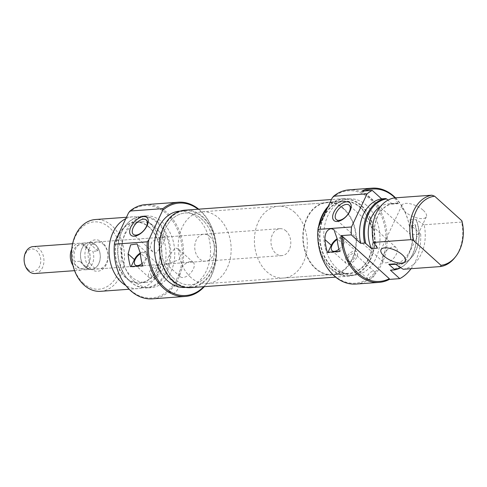 <?xml version="1.0" encoding="UTF-8"?>
<svg xmlns="http://www.w3.org/2000/svg" width="487" height="487" viewBox="0 0 487 487"><rect width="100%" height="100%" fill="white"/><g stroke="black" fill="none" stroke-linecap="round" stroke-linejoin="round"><path stroke-width="0.37" stroke-dasharray="2.44 1.83" d="M90.387 268.507A15.742 11.554 85.8 0 0 106.336 264.423A15.742 11.554 85.8 0 0 102.599 242.563A15.742 11.554 85.8 0 0 86.649 246.647A15.742 11.554 85.8 0 0 90.387 268.507M103.25 244.304A13.496 9.904 -94.2 0 1 107.688 259.066A13.496 9.904 -94.2 0 1 98.995 268.885A13.496 9.904 -94.2 0 1 92.786 266.547A13.496 9.904 -94.2 0 1 88.348 251.779A13.496 9.904 -94.2 0 1 97.041 241.966A13.496 9.904 -94.2 0 1 103.25 244.304M203.736 286.697A46.338 34.011 85.8 0 0 200.4 211.115A46.338 34.011 85.8 0 0 198.112 209.209M198.684 209.167A47.233 34.668 -94.2 0 1 200.139 210.421A47.233 34.668 -94.2 0 1 204.309 286.654M128.525 212.898A46.338 34.011 -94.2 0 1 166.268 213.592A46.338 34.011 -94.2 0 1 177.262 277.931A46.338 34.011 -94.2 0 1 130.333 289.954A46.338 34.011 -94.2 0 1 114.646 242.404M152.328 298.841A47.233 34.668 85.8 0 0 182.753 264.484A47.233 34.668 85.8 0 0 167.224 212.807A47.233 34.668 85.8 0 0 145.491 204.619M156.485 267.771A4.949 2.666 -47.9 0 0 151.81 271.052A4.949 2.666 -47.9 0 0 151.25 275.52A4.949 2.666 -47.9 0 0 152.65 275.928A4.949 2.666 -47.9 0 0 157.325 272.647A4.949 2.666 -47.9 0 0 157.885 268.173A4.949 2.666 -47.9 0 0 156.485 267.771M176.172 285.546A4.949 2.666 -47.9 0 0 171.497 288.821A4.949 2.666 -47.9 0 0 170.937 293.296A4.949 2.666 -47.9 0 0 172.331 293.698A4.949 2.666 -47.9 0 0 177.006 290.422A4.949 2.666 -47.9 0 0 177.566 285.948A4.949 2.666 -47.9 0 0 176.172 285.546M142.052 263.522A7.871 4.243 -47.9 0 0 145.783 253.307A7.871 4.243 -47.9 0 0 143.562 252.668A7.871 4.243 -47.9 0 0 140.359 253.8M157.618 265.36A7.871 4.243 -47.9 0 0 150.185 270.577A7.871 4.243 -47.9 0 0 149.29 277.693A7.871 4.243 -47.9 0 0 151.518 278.333A7.871 4.243 -47.9 0 0 158.951 273.116A7.871 4.243 -47.9 0 0 159.846 266.005A7.871 4.243 -47.9 0 0 157.618 265.36M167.802 263.796L165.775 263.644L168.599 256.399L175.302 247.859L178.741 249.283L181.255 254.135L179.326 259.595L167.802 263.796M190.514 261.586A9.673 5.217 -47.9 0 0 181.377 267.996A9.673 5.217 -47.9 0 0 180.281 276.738A9.673 5.217 -47.9 0 0 183.009 277.529A9.673 5.217 -47.9 0 0 192.146 271.119A9.673 5.217 -47.9 0 0 193.242 262.377A9.673 5.217 -47.9 0 0 190.514 261.586M163.535 237.23L152.029 241.418L150.087 246.885L152.601 251.742L156.035 253.173L162.725 244.657L165.562 237.388L163.535 237.23M129.974 281.334A35.472 26.03 -94.2 0 1 129.536 280.932A35.472 26.03 -94.2 0 1 125.524 225.633A35.472 26.03 -94.2 0 1 157.484 222.882A35.472 26.03 -94.2 0 1 165.903 272.123A35.472 26.03 -94.2 0 1 129.974 281.334M158.293 222.407A35.989 26.414 85.8 0 0 141.735 216.167A35.989 26.414 85.8 0 0 125.865 225.201A35.989 26.414 85.8 0 0 129.938 281.309A35.989 26.414 85.8 0 0 130.382 281.717A35.989 26.414 85.8 0 0 146.946 287.957A35.989 26.414 85.8 0 0 170.127 261.775A35.989 26.414 85.8 0 0 158.293 222.407M83.411 283.337A33.737 24.764 -94.2 0 1 75.4 236.493A33.737 24.764 -94.2 0 1 109.575 227.733A33.737 24.764 -94.2 0 1 117.586 274.577A33.737 24.764 -94.2 0 1 83.411 283.337M100.62 291.317A35.989 26.414 85.8 0 0 123.801 265.141A35.989 26.414 85.8 0 0 111.973 225.767A35.989 26.414 85.8 0 0 95.409 219.527M149.497 227.344A30.59 22.451 85.8 0 0 118.511 235.282A30.59 22.451 85.8 0 0 125.774 277.754A30.59 22.451 85.8 0 0 156.753 269.816A30.59 22.451 85.8 0 0 149.497 227.344M125.792 218.706A35.989 26.414 -94.2 0 1 132.914 216.806A35.989 26.414 -94.2 0 1 149.479 223.046A35.989 26.414 -94.2 0 1 161.307 262.414A35.989 26.414 -94.2 0 1 138.131 288.596A35.989 26.414 -94.2 0 1 125.804 285.504M190.721 277.334A35.989 26.414 -94.2 0 1 178.893 237.966A35.989 26.414 -94.2 0 1 202.075 211.784A35.989 26.414 -94.2 0 1 218.633 218.024A35.989 26.414 -94.2 0 1 230.467 257.398A35.989 26.414 -94.2 0 1 207.285 283.574A35.989 26.414 -94.2 0 1 190.721 277.334M173.962 278.552A35.989 26.414 -94.2 0 1 162.128 239.184A35.989 26.414 -94.2 0 1 185.31 213.002A35.989 26.414 -94.2 0 1 201.874 219.241A35.989 26.414 -94.2 0 1 213.702 258.615A35.989 26.414 -94.2 0 1 190.52 284.792A35.989 26.414 -94.2 0 1 173.962 278.552M209.909 236.56A13.496 9.904 -94.2 0 1 214.347 251.322A13.496 9.904 -94.2 0 1 205.654 261.142A13.496 9.904 -94.2 0 1 199.445 258.804A13.496 9.904 -94.2 0 1 195.007 244.036A13.496 9.904 -94.2 0 1 203.7 234.223A13.496 9.904 -94.2 0 1 209.909 236.56M131.953 277.127A30.364 22.286 -94.2 0 1 121.969 243.908A30.364 22.286 -94.2 0 1 141.528 221.822A30.364 22.286 -94.2 0 1 155.505 227.082A30.364 22.286 -94.2 0 1 165.489 260.302A30.364 22.286 -94.2 0 1 145.93 282.393A30.364 22.286 -94.2 0 1 131.953 277.127M125.859 277.572A30.364 22.286 -94.2 0 1 115.876 244.352A30.364 22.286 -94.2 0 1 135.435 222.261A30.364 22.286 -94.2 0 1 149.406 227.526A30.364 22.286 -94.2 0 1 159.389 260.746A30.364 22.286 -94.2 0 1 139.83 282.837A30.364 22.286 -94.2 0 1 125.859 277.572M134.345 281.431A35.989 26.414 -94.2 0 1 122.511 242.057A35.989 26.414 -94.2 0 1 145.692 215.881A35.989 26.414 -94.2 0 1 162.256 222.121A35.989 26.414 -94.2 0 1 174.084 261.489A35.989 26.414 -94.2 0 1 150.903 287.671A35.989 26.414 -94.2 0 1 134.345 281.431M173.092 280.409A38.236 28.063 -94.2 0 1 160.521 238.575A38.236 28.063 -94.2 0 1 185.151 210.761A38.236 28.063 -94.2 0 1 202.744 217.391A38.236 28.063 -94.2 0 1 215.315 259.218A38.236 28.063 -94.2 0 1 190.685 287.038A38.236 28.063 -94.2 0 1 173.092 280.409M179.66 211.157A38.236 28.063 -94.2 0 1 197.259 217.786A38.236 28.063 -94.2 0 1 209.83 259.62A38.236 28.063 -94.2 0 1 185.2 287.433M140.293 253.063A8.997 4.852 -47.9 0 1 146.538 252.473A8.997 4.852 -47.9 0 1 146.605 258.707L143.111 266.121L142.654 265.707M143.111 266.121L130.924 267.01L130.461 266.59M130.924 267.01L131.143 266.541M343.579 208.953A35.989 26.414 85.8 0 0 327.021 202.714A35.989 26.414 85.8 0 0 303.839 228.896A35.989 26.414 85.8 0 0 315.667 268.264A35.989 26.414 85.8 0 0 332.231 274.504A35.989 26.414 85.8 0 0 355.413 248.327A35.989 26.414 85.8 0 0 343.579 208.953M294.818 212.496A35.989 26.414 85.8 0 0 278.26 206.257A35.989 26.414 85.8 0 0 255.078 232.433A35.989 26.414 85.8 0 0 266.913 271.807A35.989 26.414 85.8 0 0 283.471 278.047A35.989 26.414 85.8 0 0 306.652 251.864A35.989 26.414 85.8 0 0 294.818 212.496M286.1 231.027A13.496 9.904 85.8 0 0 279.891 228.689A13.496 9.904 85.8 0 0 271.198 238.508A13.496 9.904 85.8 0 0 275.63 253.27A13.496 9.904 85.8 0 0 281.845 255.608A13.496 9.904 85.8 0 0 290.538 245.795A13.496 9.904 85.8 0 0 286.1 231.027M95.629 244.858A13.496 9.904 85.8 0 0 89.419 242.52A13.496 9.904 85.8 0 0 80.726 252.333A13.496 9.904 85.8 0 0 85.164 267.101A13.496 9.904 85.8 0 0 91.373 269.439A13.496 9.904 85.8 0 0 100.066 259.62A13.496 9.904 85.8 0 0 95.629 244.858M88.214 249.721A11.986 8.796 -94.2 0 1 88.75 263.406A11.986 8.796 -94.2 0 1 79.491 268.252A11.986 8.796 -94.2 0 1 74.298 263.564L74.974 261.598A13.405 9.837 -94.2 0 1 79.144 244.437A13.405 9.837 -94.2 0 1 82.924 243.08A13.405 9.837 -94.2 0 1 83.691 243.062L83.021 245.028A11.986 8.796 -94.2 0 1 88.214 249.721L92.816 251.298A13.405 9.837 -94.2 0 1 92.274 264.015A13.405 9.837 -94.2 0 1 84.866 269.822A13.405 9.837 -94.2 0 1 84.093 269.835L79.491 268.252L74.298 263.564A11.986 8.796 -94.2 0 1 73.762 249.874A11.986 8.796 -94.2 0 1 77.007 245.898A11.986 8.796 -94.2 0 1 83.021 245.028L88.214 249.721M71.766 249.167A13.496 9.904 -94.2 0 1 71.796 249.101A13.496 9.904 -94.2 0 1 79.259 243.257A13.496 9.904 -94.2 0 1 85.469 245.594A13.496 9.904 -94.2 0 1 88.671 264.331A13.496 9.904 -94.2 0 1 81.213 270.175A13.496 9.904 -94.2 0 1 75.004 267.838A13.496 9.904 -94.2 0 1 72.947 265.409M28.136 269.451A11.244 8.255 -94.2 0 1 25.464 253.83A11.244 8.255 -94.2 0 1 36.86 250.915A11.244 8.255 -94.2 0 1 39.526 266.529A11.244 8.255 -94.2 0 1 28.136 269.451M34.997 273.53A13.496 9.904 85.8 0 0 43.69 263.717A13.496 9.904 85.8 0 0 39.252 248.948A13.496 9.904 85.8 0 0 33.043 246.611M83.691 243.062L88.677 242.703L95.598 244.931A13.405 9.837 -94.2 0 1 100.005 259.595A13.405 9.837 -94.2 0 1 91.367 269.348A13.405 9.837 -94.2 0 1 85.201 267.022A13.405 9.837 -94.2 0 1 80.793 252.357A13.405 9.837 -94.2 0 1 89.425 242.605A13.405 9.837 -94.2 0 1 95.598 244.931C97.23 246.434 97.96 248.437 97.796 250.939L92.816 251.298M89.072 269.475L79.953 261.239L85.201 267.022L89.072 269.475L84.093 269.835M79.953 261.239L74.974 261.598M97.796 250.939L88.677 242.703M205.417 223.034A35.989 26.414 85.8 0 0 185.31 213.002A35.989 26.414 85.8 0 0 162.719 236.329A35.989 26.414 85.8 0 0 170.42 274.765A35.989 26.414 85.8 0 0 190.52 284.792A35.989 26.414 85.8 0 0 213.111 261.464A35.989 26.414 85.8 0 0 205.417 223.034M363.886 211.528A35.989 26.414 85.8 0 0 343.779 201.502A35.989 26.414 85.8 0 0 321.189 224.824A35.989 26.414 85.8 0 0 328.883 263.26A35.989 26.414 85.8 0 0 348.99 273.286A35.989 26.414 85.8 0 0 371.581 249.959A35.989 26.414 85.8 0 0 363.886 211.528M318.553 226.905A38.844 28.508 85.8 0 0 327.495 265.312A38.844 28.508 85.8 0 0 349.197 276.135A38.844 28.508 85.8 0 0 373.584 250.957A38.844 28.508 85.8 0 0 365.274 209.477A38.844 28.508 85.8 0 0 343.572 198.647A38.844 28.508 85.8 0 0 328.226 206.354M190.727 287.64A38.844 28.508 85.8 0 0 215.114 262.463A38.844 28.508 85.8 0 0 206.805 220.976A38.844 28.508 85.8 0 0 185.103 210.153M332.097 198.118A46.338 34.011 -94.2 0 1 369.84 198.812A46.338 34.011 -94.2 0 1 380.834 263.15A46.338 34.011 -94.2 0 1 333.905 275.179A46.338 34.011 -94.2 0 1 318.212 227.624M355.9 284.061A47.233 34.668 85.8 0 0 386.325 249.703A47.233 34.668 85.8 0 0 370.796 198.026A47.233 34.668 85.8 0 0 349.063 189.839M349.514 261.635A4.949 2.666 -47.9 0 0 354.189 258.353A4.949 2.666 -47.9 0 0 354.749 253.885A4.949 2.666 -47.9 0 0 353.355 253.477A4.949 2.666 -47.9 0 0 348.68 256.759A4.949 2.666 -47.9 0 0 348.12 261.227A4.949 2.666 -47.9 0 0 349.514 261.635M369.201 279.41A4.949 2.666 -47.9 0 0 373.876 276.129A4.949 2.666 -47.9 0 0 374.436 271.655A4.949 2.666 -47.9 0 0 373.036 271.253A4.949 2.666 -47.9 0 0 368.361 274.534A4.949 2.666 -47.9 0 0 367.801 279.002A4.949 2.666 -47.9 0 0 369.201 279.41M338.915 249.228A7.871 4.243 -47.9 0 0 342.653 239.02A7.871 4.243 -47.9 0 0 340.425 238.374A7.871 4.243 -47.9 0 0 337.223 239.513M348.382 264.045A7.871 4.243 -47.9 0 0 355.82 258.828A7.871 4.243 -47.9 0 0 356.709 251.712A7.871 4.243 -47.9 0 0 354.487 251.067A7.871 4.243 -47.9 0 0 347.048 256.284A7.871 4.243 -47.9 0 0 346.16 263.4A7.871 4.243 -47.9 0 0 348.382 264.045M328.013 252.248L327.794 252.716L339.981 251.834L343.469 244.419A8.997 4.852 -47.9 0 0 343.402 238.18A8.997 4.852 -47.9 0 0 340.863 237.449A8.997 4.852 -47.9 0 0 337.156 238.776M385.972 262.791A9.673 5.217 -47.9 0 0 395.109 256.381A9.673 5.217 -47.9 0 0 396.205 247.646A9.673 5.217 -47.9 0 0 393.472 246.854A9.673 5.217 -47.9 0 0 384.334 253.264A9.673 5.217 -47.9 0 0 383.239 262A9.673 5.217 -47.9 0 0 385.972 262.791M423.288 210.329A13.496 5.576 25.2 0 1 426.356 216.739A13.496 5.576 25.2 0 1 417.542 218.091A13.496 5.576 25.2 0 1 405.001 211.656A13.496 5.576 25.2 0 1 401.933 205.246A13.496 5.576 25.2 0 1 410.748 203.895A13.496 5.576 25.2 0 1 423.288 210.329M343.755 208.582A36.44 26.742 85.8 0 0 326.984 202.269A36.44 26.742 85.8 0 0 303.517 228.774A36.44 26.742 85.8 0 0 315.497 268.635A36.44 26.742 85.8 0 0 332.262 274.954A36.44 26.742 85.8 0 0 355.735 248.449A36.44 26.742 85.8 0 0 343.755 208.582M360.514 207.371A36.44 26.742 85.8 0 0 343.749 201.052A36.44 26.742 85.8 0 0 320.276 227.557A36.44 26.742 85.8 0 0 332.256 267.418A36.44 26.742 85.8 0 0 349.027 273.737A36.44 26.742 85.8 0 0 372.494 247.232A36.44 26.742 85.8 0 0 360.514 207.371M319.344 225.225A38.236 28.063 85.8 0 0 331.562 268.903A38.236 28.063 85.8 0 0 349.155 275.532A38.236 28.063 85.8 0 0 373.785 247.719A38.236 28.063 85.8 0 0 361.214 205.885A38.236 28.063 85.8 0 0 343.615 199.256A38.236 28.063 85.8 0 0 327.434 208.034M366.699 205.49A38.236 28.063 85.8 0 0 349.1 198.86A38.236 28.063 85.8 0 0 324.476 226.674A38.236 28.063 85.8 0 0 337.047 268.501A38.236 28.063 85.8 0 0 354.639 275.131A38.236 28.063 85.8 0 0 379.27 247.317A38.236 28.063 85.8 0 0 366.699 205.49M395.511 197.832A47.233 34.668 -94.2 0 1 410.34 234.911L420.701 234.156L411.351 225.712L415.314 225.426A35.989 26.414 -94.2 0 1 408.435 261.087A35.989 26.414 -94.2 0 1 400.704 267.71M411.071 268.696A47.233 34.668 85.8 0 0 420.701 234.156M403.193 269.268A35.989 26.414 85.8 0 0 424.128 224.787L461.633 222.06A35.989 26.414 -94.2 0 1 454.761 257.726M377.206 247.859A30.59 22.451 -94.2 0 1 377.547 216.478A30.59 22.451 -94.2 0 1 398.135 203.377L398.439 203.651A30.364 22.286 85.8 0 0 394.47 203.456A30.364 22.286 85.8 0 0 377.51 248.133M392.772 264.471A30.364 22.286 85.8 0 0 409.737 219.795L416.135 219.625A30.59 22.451 -94.2 0 1 415.788 251.012A30.59 22.451 -94.2 0 1 395.201 264.112M394.902 263.838A30.364 22.286 85.8 0 0 398.865 264.027A30.364 22.286 85.8 0 0 415.831 219.351M400.448 267.552A35.472 26.03 85.8 0 0 408.782 260.655A35.472 26.03 85.8 0 0 415.423 224.933L409.737 219.795M390.416 270.194A35.989 26.414 85.8 0 0 411.351 225.712M424.128 224.787L416.135 219.625M398.439 203.651L392.345 204.09A30.364 22.286 85.8 0 0 388.376 203.901A30.364 22.286 85.8 0 0 380.444 206.555M392.345 204.09L387.975 200.145M398.135 203.377L394.367 197.911M461.895 220.818L461.633 222.06M415.423 224.933L415.314 225.426M410.34 234.911L410.261 234.241A46.338 34.011 85.8 0 0 395.091 197.862M364.915 190.928A46.338 34.011 85.8 0 0 363.174 191.726L410.261 234.241M363.174 191.726L361.878 191.148M339.981 251.834L339.518 251.414M327.794 252.716L327.331 252.296M146.605 258.707L140.286 253.009M343.469 244.419L337.15 238.715M170.937 293.296L151.25 275.52M149.29 277.693L135.234 264.995M180.281 276.738L165.775 263.644M152.601 251.742L133.286 234.302M129.536 280.932L129.938 281.309M125.524 225.633L125.865 225.201M202.075 211.784L343.779 201.502M205.654 261.142L98.995 268.885M132.914 216.806L126.468 217.275M141.528 221.822L135.435 222.261M145.692 215.881L141.735 216.167M185.151 210.761L180.141 211.127M190.685 287.038L185.675 287.397M150.903 287.671L146.946 287.957M145.93 282.393L139.83 282.837M138.131 288.596L129.122 289.248M203.7 234.223L97.041 241.966M207.285 283.574L348.99 273.286M165.562 237.388L146.252 219.947M193.242 262.377L178.741 249.283M146.538 252.473L137.084 243.938M159.846 266.005L145.783 253.307M177.566 285.948L157.885 268.173M327.021 202.714L278.26 206.257M279.891 228.689L89.419 242.52M79.259 243.257L72.618 243.737M91.367 269.348L84.866 269.822M77.007 245.898L79.144 244.437M81.213 270.175L74.572 270.656M89.425 242.605L82.924 243.08M281.845 255.608L91.373 269.439M332.231 274.504L283.471 278.047M349.197 276.135L335.622 277.121M343.572 198.647L331.434 199.53M374.436 271.655L354.749 253.885M356.709 251.712L342.653 239.02M396.205 247.646L349.209 205.21M426.356 216.739L405.421 261.221M326.984 202.269L343.749 201.052M343.615 199.256L349.1 198.86M395.45 264.277L398.865 264.027M388.376 203.901L394.47 203.456M349.155 275.532L354.639 275.131M332.262 274.954L349.027 273.737M408.782 260.655L408.435 261.087M401.933 205.246L380.998 249.728M383.239 262L336.249 219.57M343.402 238.18L333.954 229.651M346.16 263.4L332.097 250.702M367.801 279.002L348.12 261.227"/><path stroke-width="0.73" d="M198.112 209.209A46.338 34.011 85.8 0 0 162.658 210.421L162.908 208.643A47.233 34.668 -94.2 0 1 178.4 202.227A47.233 34.668 -94.2 0 1 198.684 209.167M204.309 286.654A47.233 34.668 -94.2 0 1 185.243 296.455A47.233 34.668 -94.2 0 1 163.504 288.261A47.233 34.668 -94.2 0 1 147.305 241.796L148.772 239.927A46.338 34.011 85.8 0 0 164.466 287.476A46.338 34.011 85.8 0 0 203.736 286.697M178.4 202.227L145.491 204.619A47.233 34.668 85.8 0 0 129.999 211.029L128.525 212.898L114.646 242.404L114.396 244.188A47.233 34.668 85.8 0 0 130.595 290.654A47.233 34.668 85.8 0 0 152.328 298.841L185.243 296.455M140.359 253.8A7.871 4.243 -47.9 0 0 135.234 264.995A7.871 4.243 -47.9 0 0 137.456 265.64A7.871 4.243 -47.9 0 0 142.052 263.522M134.333 236.213A11.919 6.428 132.1 0 1 130.881 226.979A11.919 6.428 132.1 0 1 143.58 216.569A11.919 6.428 132.1 0 1 147.031 225.804A11.919 6.428 132.1 0 1 134.333 236.213M143.519 219.156A9.673 5.217 -47.9 0 0 134.382 225.566A9.673 5.217 -47.9 0 0 133.286 234.302A9.673 5.217 -47.9 0 0 136.019 235.093A9.673 5.217 -47.9 0 0 145.156 228.683A9.673 5.217 -47.9 0 0 146.252 219.947A9.673 5.217 -47.9 0 0 143.519 219.156M126.468 217.275L95.409 219.527A35.989 26.414 85.8 0 0 72.228 245.71A35.989 26.414 85.8 0 0 84.062 285.078A35.989 26.414 85.8 0 0 100.62 291.317L129.122 289.248M125.804 285.504A35.989 26.414 -94.2 0 1 121.567 282.357A35.989 26.414 -94.2 0 1 109.155 247.871A35.989 26.414 -94.2 0 1 125.792 218.706M185.675 287.397L185.2 287.433A38.236 28.063 -94.2 0 1 167.607 280.804A38.236 28.063 -94.2 0 1 155.036 238.977A38.236 28.063 -94.2 0 1 179.66 211.157L180.141 211.127M129.999 211.029L162.908 208.643M114.396 244.188L147.305 241.796M142.654 265.707A47.233 34.668 -94.2 0 1 140.286 253.009L137.084 243.944L130.65 244.845L128.093 253.891A47.233 34.668 85.8 0 0 130.461 266.59L142.654 265.707M148.772 239.927L162.658 210.421M131.143 266.541L134.412 259.595L128.093 253.891M140.293 253.063A8.997 4.852 -47.9 0 0 134.412 259.595M72.618 243.737L33.043 246.611A13.496 9.904 85.8 0 0 24.35 256.43A13.496 9.904 85.8 0 0 28.788 271.192A13.496 9.904 85.8 0 0 34.997 273.53L74.572 270.656M72.947 265.409A13.496 9.904 -94.2 0 1 71.766 249.167M331.434 199.53L185.103 210.153A38.844 28.508 85.8 0 0 160.722 235.331A38.844 28.508 85.8 0 0 169.026 276.817A38.844 28.508 85.8 0 0 190.727 287.64L335.622 277.121M328.226 206.354A38.844 28.508 85.8 0 0 318.553 226.905M385.552 198.55L381.589 198.842L372.238 190.399L361.878 191.148A47.233 34.668 -94.2 0 1 372.22 188.159L349.063 189.839A47.233 34.668 85.8 0 0 333.565 196.249L332.097 198.118L318.212 227.624L317.968 229.407A47.233 34.668 85.8 0 0 334.167 275.873A47.233 34.668 85.8 0 0 355.9 284.061L379.063 282.381A47.233 34.668 -94.2 0 1 357.324 274.193A47.233 34.668 -94.2 0 1 340.943 235.629L351.304 234.88L360.66 243.323L364.617 243.037A35.989 26.414 -94.2 0 1 385.552 198.55L386.654 198.958A35.472 26.03 85.8 0 0 365.725 243.439L364.617 243.037M340.943 235.629L342.245 236.207A46.338 34.011 85.8 0 0 358.286 273.408A46.338 34.011 85.8 0 0 389.326 278.722L389.405 279.392A47.233 34.668 -94.2 0 1 379.063 282.381M337.223 239.513A7.871 4.243 -47.9 0 0 332.097 250.702A7.871 4.243 -47.9 0 0 334.319 251.347A7.871 4.243 -47.9 0 0 338.915 249.228M324.963 239.598C324.799 233.48 326.832 229.815 331.057 228.592L333.954 229.651L337.15 238.715A47.233 34.668 85.8 0 0 339.518 251.414L327.331 252.296A47.233 34.668 -94.2 0 1 324.963 239.598L331.282 245.302L328.013 252.248M337.156 238.776A8.997 4.852 -47.9 0 0 331.282 245.302M346.543 201.831A11.919 6.428 132.1 0 1 349.995 211.072A11.919 6.428 132.1 0 1 337.296 221.482A11.919 6.428 132.1 0 1 333.845 212.241A11.919 6.428 132.1 0 1 346.543 201.831M338.982 220.361A9.673 5.217 -47.9 0 0 348.12 213.951A9.673 5.217 -47.9 0 0 349.209 205.21A9.673 5.217 -47.9 0 0 346.482 204.418A9.673 5.217 -47.9 0 0 337.345 210.828A9.673 5.217 -47.9 0 0 336.249 219.57A9.673 5.217 -47.9 0 0 338.982 220.361M384.073 256.138A13.496 5.576 -154.8 0 0 396.613 262.572A13.496 5.576 -154.8 0 0 405.421 261.221A13.496 5.576 -154.8 0 0 402.353 254.811A13.496 5.576 -154.8 0 0 389.813 248.382A13.496 5.576 -154.8 0 0 380.998 249.728A13.496 5.576 -154.8 0 0 384.073 256.138M327.434 208.034A38.236 28.063 85.8 0 0 319.344 225.225M372.238 190.399A47.233 34.668 85.8 0 0 367.088 193.82L351.486 226.972A47.233 34.668 85.8 0 0 351.304 234.88M351.486 226.972L317.968 229.407M372.22 188.159A47.233 34.668 -94.2 0 1 393.959 196.346A47.233 34.668 -94.2 0 1 395.511 197.832M389.405 279.392L399.766 278.637A47.233 34.668 85.8 0 0 411.071 268.696M440.698 266.547L440.966 265.299A34.693 25.458 85.8 0 0 455.619 256.649L454.761 257.726A35.989 26.414 -94.2 0 1 440.698 266.547L403.193 269.268L394.902 263.838L388.803 264.277A30.364 22.286 85.8 0 0 392.772 264.471L395.45 264.277M380.444 206.555A30.364 22.286 85.8 0 0 371.411 248.577L377.51 248.133L373.438 242.398L410.943 239.671A35.989 26.414 -94.2 0 1 431.872 195.19L434.654 196.218A34.693 25.458 85.8 0 0 413.725 240.7L410.943 239.671M388.803 264.277L394.494 269.414A35.472 26.03 85.8 0 0 400.448 267.552M400.704 267.71A35.989 26.414 -94.2 0 1 394.379 269.908L390.416 270.194L399.766 278.637M455.619 256.649A34.693 25.458 85.8 0 0 461.895 220.818L434.654 196.218M440.966 265.299L413.725 240.7M431.872 195.19L394.367 197.911A35.989 26.414 85.8 0 0 373.438 242.398M387.975 200.145L386.654 198.958M365.725 243.439L371.411 248.577M381.589 198.842A35.989 26.414 85.8 0 0 360.66 243.323M367.088 193.82L333.565 196.249M394.379 269.908L394.494 269.414M389.326 278.722L342.245 236.207M395.091 197.862A46.338 34.011 85.8 0 0 364.915 190.928"/></g></svg>

